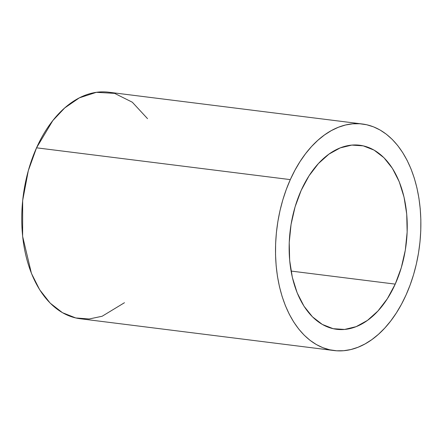 <?xml version="1.0" encoding="UTF-8"?>
<svg xmlns="http://www.w3.org/2000/svg" width="443" height="443" viewBox="0 0 443 443"><rect width="100%" height="100%" fill="white"/><g stroke="black" fill="none" stroke-linecap="round" stroke-linejoin="round"><path stroke-width="0.66" d="M124.466 302.713L102.117 316.263L89.193 318.977L75.731 317.947L62.457 312.686L50.181 303.134L39.654 289.739L31.431 273.381L22.621 236.368L22.659 200.535L28.313 170.66L36.542 147.818A114.156 71.866 97.1 0 0 80.233 318.744L334 350.54A114.156 71.866 -82.9 0 1 290.309 179.614L36.542 147.818L290.309 179.614L286.272 189.488L282.833 199.821L280.026 210.514L277.877 221.467L276.399 232.575L275.618 243.722L275.535 254.814L276.15 265.728L277.456 276.377L279.45 286.643L282.102 296.433L285.392 305.659L289.285 314.225L293.742 322.044L298.732 329.055L304.191 335.179L310.078 340.357L316.33 344.543L322.886 347.7L329.692 349.787L336.674 350.795L343.762 350.712L350.9 349.533L358.01 347.273L365.021 343.951L371.876 339.604L378.499 334.271L384.829 328.008L390.809 320.865L396.38 312.924L401.485 304.247L406.076 294.927A114.156 71.866 -82.9 0 1 334 350.54M395.222 284.118L291.057 271.066L395.222 284.118A92.753 58.393 -82.9 0 1 336.658 329.304A92.753 58.393 -82.9 0 1 301.162 190.424A92.753 58.393 -82.9 0 1 359.722 145.238A92.753 58.393 -82.9 0 1 395.222 284.118L387.343 298.737L377.962 310.992L367.435 320.416L356.166 326.646L344.593 329.442L333.158 328.689L322.305 324.431L312.442 316.817L303.953 306.152L297.164 292.834L292.336 277.384L289.656 260.395L289.224 242.515L291.062 224.429L295.088 206.842L301.162 190.424L309.037 175.805L318.423 163.55L328.95 154.125L340.213 147.896L351.786 145.099L363.221 145.852L374.08 150.111L383.943 157.725L392.432 168.39L399.221 181.708L404.044 197.157L406.724 214.146L407.156 232.027L405.323 250.112L401.292 267.699L395.222 284.118M406.076 294.927L410.107 285.054L413.546 274.721L416.354 264.028L418.508 253.075L419.981 241.967L420.767 230.82L420.85 219.728L420.235 208.814L418.923 198.165L416.935 187.898L414.283 178.108L410.993 168.883L407.1 160.316L402.637 152.497L397.653 145.487L392.193 139.368L386.307 134.185L380.055 129.998L373.493 126.842L366.693 124.754L359.71 123.747L352.617 123.83L345.485 125.009L338.374 127.268L331.358 130.591L324.509 134.938L317.886 140.27L311.551 146.533L305.57 153.677L300.005 161.617L294.9 170.295L290.309 179.614A114.156 71.866 -82.9 0 1 362.385 124.001A114.156 71.866 -82.9 0 1 406.076 294.927M362.385 124.001L108.618 92.205A114.156 71.866 97.1 0 0 36.542 147.818L52.795 120.612L64.717 107.942L79.375 97.842L96.369 92.321L114.599 93.368L132.319 102.217L147.53 118.652"/></g></svg>
